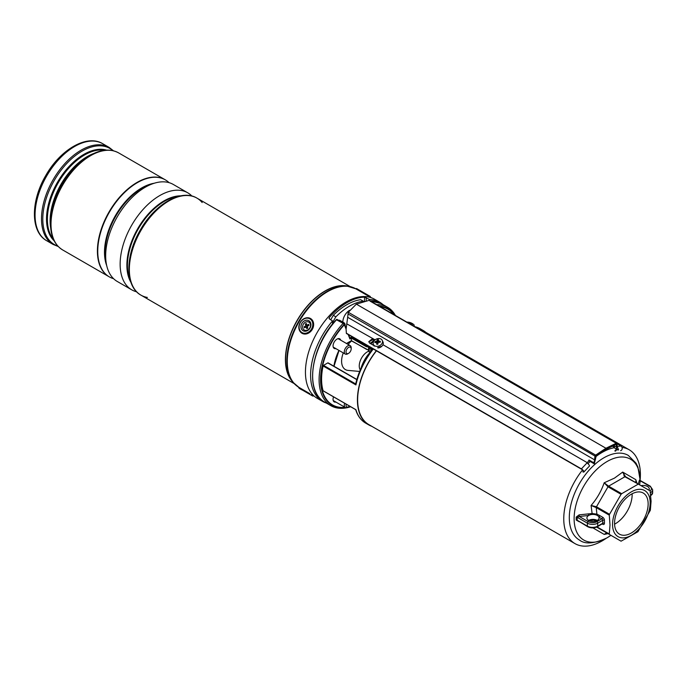 <?xml version="1.0" encoding="UTF-8"?>
<svg xmlns="http://www.w3.org/2000/svg" width="687" height="687" viewBox="0 0 687 687"><rect width="100%" height="100%" fill="white"/><g stroke="black" fill="none" stroke-linecap="round" stroke-linejoin="round"><path stroke-width="1.03" d="M361.001 368.232A24.354 14.058 -60 0 1 369.846 352.629M614.539 447.658A54.187 31.284 120 0 0 602.078 452.441A54.187 31.284 120 0 0 595.904 456.58M590.193 461.484A54.187 31.284 120 0 0 587.96 463.708M582.619 469.805A54.187 31.284 120 0 0 574.985 543.615A54.187 31.284 120 0 0 602.078 540.935A54.187 31.284 120 0 0 606.123 538.35M376.476 350.834A54.187 31.284 120 0 0 368.859 424.618L574.985 543.615M640.181 479.363A54.187 31.284 120 0 0 629.172 449.762A54.187 31.284 120 0 0 622.053 447.4M629.172 449.762L423.046 330.756A54.187 31.284 120 0 0 418.915 329.004M376.751 304.667A56.781 32.787 -60 0 1 387.648 307.321A56.781 32.787 -60 0 1 395.394 315.427M340.735 340.177A5.539 3.203 120 0 0 339.747 338.837A5.539 3.203 120 0 0 336.982 339.112A5.539 3.203 120 0 0 333.358 343.998A5.539 3.203 120 0 0 334.208 348.438A5.539 3.203 120 0 0 335.866 348.618M371.736 426.275A54.496 31.465 -60 0 1 368.704 424.875A54.496 31.465 -60 0 1 376.313 350.739M370.637 351.667L370.971 349.159L373.213 349.116A54.496 31.465 120 0 0 355.926 384.926L323.105 365.973A54.496 31.465 120 0 0 323.105 390.748L355.926 409.701A54.496 31.465 120 0 0 365.69 423.14C360.924 420.324 357.592 415.807 355.686 409.598M417.962 328.455A54.496 31.465 -60 0 1 423.201 330.49A54.496 31.465 -60 0 1 425.923 332.414M368.533 346.806A6.698 3.864 60 0 1 365.613 346.282L351.418 338.081L351.418 340.64L366.077 349.099A7.918 4.569 -120 0 0 368.533 349.863M350.662 406.747A56.781 32.787 -60 0 1 330.859 405.673A56.781 32.787 -60 0 1 343.122 323.354L336.407 319.738M333.547 396.863A5.539 3.203 120 0 0 334.208 401.869A5.539 3.203 120 0 0 335.866 402.05M323.105 365.973L323.517 365.372L355.686 383.947L356.064 383.501M356.793 379.645L327.802 362.908L323.517 365.372M327.802 362.908L328.231 363.157M355.926 384.926L355.686 383.947C358.434 372.217 363.612 361.199 371.22 350.877L373.213 349.116L368.567 346.643L369.245 348.163L369.245 351.658L369.786 351.976M348.172 334.492L349.915 338.949L349.786 338.03L349.915 338.949L351.418 338.081L351.418 337.085L366.042 345.535L366.669 345.175M344.376 324.118A0.61 0.455 158.7 0 1 344.505 324.281L344.505 324.281A0.61 0.455 158.7 0 1 344.367 324.753A55.312 31.937 120 0 0 321.009 380.023A55.312 31.937 120 0 0 345.072 407.365M346.093 329.167L344.367 324.753L343.131 323.354L344.118 324.427A55.741 32.186 -60 0 0 320.58 380.564A55.741 32.186 -60 0 0 345.535 407.614M369.924 352.663L368.533 351.117L368.567 346.643M370.637 350.568A1.829 1.056 180 0 1 371.109 351.031M369.245 348.163L370.971 349.159A1.829 1.426 -148.4 0 1 371.229 350.859A1.829 1.426 -148.4 0 1 371.229 350.877L371.169 351.315M368.893 350.344L369.245 351.658L370.233 352.225M588.398 513.842L588.682 515.456L579.296 516.495L579.124 514.864L592.1 513.507L591.086 505.46C596.909 498.762 601.271 491.205 604.182 482.781L614.513 478.1L622.697 472.089L635.784 479.655L636.248 482.652M579.124 514.864L576.187 517.088A1.219 0.678 178.4 0 1 577.174 517.259L577.174 520.248A1.219 0.721 1.6 0 0 576.187 520.016L576.187 517.088M576.187 520.016L579.124 521.708M591.979 521.407L592.1 519.896L588.398 520.677M606.999 533.301L604.182 534.4L592.933 527.891M639.941 480.273L639.485 480.015L638.24 484.034M596.9 520.669L592.1 519.896L592.357 519.415A6.089 3.512 180 0 1 592.838 519.398A6.089 3.512 180 0 1 596.479 520.033A6.089 3.512 180 0 1 596.745 520.145A6.089 3.512 180 0 1 597.201 520.368A6.089 3.512 180 0 1 597.295 520.428M597.063 526.92L609.283 533.979L610.013 524.988L609.283 515.156L596.23 507.616L596.9 514.159L599.751 515.576A1.219 0.704 -60 0 1 598.892 517.071A6.089 3.512 180 0 1 599.081 517.938A6.089 3.512 180 0 1 595.32 521.193A6.089 3.512 180 0 1 588.682 520.428A6.089 3.512 180 0 1 586.904 517.938A6.089 3.512 180 0 1 588.682 515.456A6.089 3.512 180 0 1 592.357 514.443A6.089 3.512 180 0 1 596.479 515.061A6.089 3.512 180 0 1 597.295 515.456A6.089 3.512 180 0 1 598.892 517.071L601.864 518.788A1.219 0.704 60 0 1 602.722 520.274L597.724 523.159L597.724 526.148L602.722 523.262L602.722 520.274A1.219 0.704 0 0 1 604.44 520.274A2.439 1.408 -120 0 0 602.722 517.294A1.219 0.704 -60 0 1 601.864 518.788L596.866 521.673A1.219 0.704 60 0 1 597.724 523.159A7.308 4.216 180 0 1 587.394 523.159L577.174 517.259L579.296 516.495L588.252 521.673A6.089 3.512 0 0 0 596.866 521.673M612.538 524.456A26.604 15.363 -60 0 1 631.353 491.866A26.604 15.363 -60 0 1 650.168 502.729A26.604 15.363 -60 0 1 631.353 535.319A26.604 15.363 -60 0 1 612.538 524.456M621.065 494.339L609.541 514.305L596.479 506.766A1.219 0.704 -60 0 0 596.23 507.616L591.086 505.46L596.479 506.766L608.004 486.808A1.219 0.704 -60 0 1 608.613 486.164L621.675 493.704L621.065 494.339L608.004 486.808L604.182 482.781L608.613 486.164L624.912 476.752A1.219 0.704 -60 0 1 625.522 476.692L638.584 484.232L624.912 476.752L622.697 472.089L625.522 476.692L650.108 490.887L651.087 501.27L650.357 510.261L637.974 531.712L621.065 541.184L596.668 527.101L609.283 533.979M621.675 493.704L637.974 484.292M609.541 514.305L609.283 515.156M631.353 532.983A23.744 13.706 -60 0 1 619.476 534.16A23.744 13.706 -60 0 1 615.835 515.13A23.744 13.706 -60 0 1 631.353 494.202A23.744 13.706 -60 0 1 643.221 493.026A23.744 13.706 -60 0 1 646.862 512.055A23.744 13.706 -60 0 1 631.353 532.983M632.126 493.773A23.744 13.706 -60 0 1 615.354 523.743A23.744 13.706 -60 0 1 614.582 524.172M596.479 526.998L621.065 541.184L608.004 533.653L605.702 533.464L604.182 534.4L608.004 533.653A1.219 0.704 -60 0 0 608.021 533.653M606.492 533.258L605.702 533.473M635.741 481.441L637.047 483.347L635.784 479.655L636.299 482.909M592.357 514.443L592.1 513.507L596.9 514.159A1.219 0.601 -53.4 0 1 596.479 515.061M588.682 520.428A6.089 3.512 180 0 1 590.305 519.758A6.089 3.512 180 0 1 592.357 519.415M588.252 521.673A1.219 0.704 120 0 0 587.394 523.159L587.394 526.148L577.174 520.248L587.643 526.697C590.923 528.286 594.195 528.286 597.475 526.697L602.465 523.7M596.522 520.05A1.219 0.799 -67.6 0 1 596.9 520.634M648.897 490.183A6.089 3.512 0 0 0 649.284 488.955A6.089 3.512 0 0 0 647.498 486.473A6.089 3.512 0 0 0 641.065 485.666M640.293 480.823L639.554 484.79M650.117 490.887A6.089 3.512 0 0 0 649.653 486.224L640.688 481.046A1.219 0.988 13.6 0 1 639.485 480.015M381.929 346.162L377.61 347.691M594.083 463.699L593.766 462.772A6.089 3.512 120 0 0 594.598 459.852L594.899 456.451A1.219 0.704 -60 0 1 595.681 455.112L348.309 312.284L356.347 304.143L605.951 448.25A2739.739 1581.8 -60 0 1 616.222 443.252L370.001 301.078M583.409 471.583A1.829 0.567 43.2 0 0 583.014 470.518A1.829 0.567 43.2 0 0 581.58 469.247L346.385 333.461L346.093 329.52M346.385 333.461L346.093 329.253L348.309 312.284M614.367 447.297L613.397 446.739A6.698 3.864 120 0 0 613.5 446.808L612.503 446.232M374.072 339.825L373.178 339.352L368.825 341.937M594.195 463.794L589.034 460.814L589.034 460.041A6.089 3.512 -60 0 1 587.248 462.677L382.942 344.719M620.567 450.663A2.439 1.838 -95.2 0 0 622.182 448.663A2.439 1.838 -95.2 0 0 621.022 446.018L617.158 443.793M368.842 300.434L356.347 304.143M593.766 462.772L589.034 460.041M375.05 339.85L346.695 323.792M373.917 345.561L369.606 343.071L368.799 341.671L372.466 338.665M582.748 471.78A2.439 0.747 -136.8 0 0 583.856 472.003A2.439 0.747 -136.8 0 0 583.323 470.578A2.439 0.747 -136.8 0 0 581.408 468.886L346.446 333.229M583.856 472.003L589.403 466.095A2.439 0.747 -136.8 0 0 588.879 464.67A2.439 0.747 -136.8 0 0 586.964 462.978L587.248 462.677M613.998 445.511L614.041 445.949A7.308 4.216 120 0 0 615.406 448.602L617.819 449.994A0.61 0.498 123.1 0 0 618.566 449.727L617.304 446.739M615.02 451.17A2.439 1.838 -95.2 0 0 616.608 449.298M616.17 449.04A1.829 1.383 84.8 0 1 614.959 450.56M606.381 448.997L605.951 449.255L605.951 448.25A2739.739 1581.8 -60 0 0 595.681 455.112L596.144 455.833L595.741 456.675A0.85 0.489 -60 0 1 596.29 455.739A2739.129 1581.448 120 0 0 596.144 455.833M377.232 346.351A4.869 3.684 -25 0 0 382.255 340.383A4.869 3.684 -25 0 0 378.443 338.528A4.869 3.684 -25 0 0 373.427 344.505A4.869 3.684 -25 0 0 377.232 346.351M378.408 340.692L378.863 341.096L378.408 340.692A10.348 1.829 -95 0 1 378.528 339.661A10.039 8.862 -148.5 0 0 377.962 339.687A10.039 8.862 -148.5 0 0 377.395 339.747A10.348 4.242 86.9 0 0 376.974 340.786L377.927 342.59L377.017 343.268M377.567 344.196L376.656 342.882A10.348 3.195 78.6 0 0 376.699 344.256A10.039 1.262 -1.8 0 1 377.257 344.213A10.039 1.262 -1.8 0 1 377.833 344.178A10.348 2.877 -86.8 0 1 378.09 342.779L378.683 342.298A10.348 5.565 1.1 0 1 380.22 342.246A10.039 1.237 -76.2 0 0 380.366 341.293A10.348 6.406 -163 0 0 378.863 341.096L379.207 342.272M377.996 347.974A4.869 3.684 -25 0 0 383.011 341.997L382.255 340.383M376.656 342.882L376.201 342.478L376.656 342.882M377.335 343.071L376.382 341.267A10.348 6.93 -175 0 0 375.008 341.671A10.039 6.363 62.7 0 0 374.862 342.624A10.348 5.041 12 0 1 376.201 342.478M376.382 341.267L376.974 340.786M376.15 342.478L375.008 341.671M378.417 340.804L378.846 342.289L377.927 342.59M377.987 342.341L377.395 339.747M379.963 342.246L380.366 341.293M377.206 343.921L377.661 344.324L377.206 343.921M413.686 325.99A4.869 1.486 16.9 0 0 414.218 325.544A4.869 1.486 16.9 0 0 413.54 324.401A10.348 10.348 0 0 0 410.148 322.581A10.039 9.798 8.4 0 0 409.564 322.418A10.348 1.486 104.3 0 0 409.306 322.529L409.126 323.354M410.465 323.671L410.74 322.976A10.348 0.773 -69.2 0 0 410.697 322.778A10.039 9.798 8.4 0 0 410.13 322.581A10.348 10.348 0 0 0 406.953 322.1M410.74 322.976L411.024 323.732M410.233 323.989A10.348 0.936 -66.2 0 1 410.414 323.714L411.015 323.723A10.348 9.532 9.5 0 1 412.38 324.401A10.039 1.228 -43.8 0 0 412.535 324.066A10.348 10.022 -133.8 0 0 411.195 323.302M408.988 323.259L408.525 322.942A10.348 9.463 34.6 0 0 408.336 322.899M408.619 322.959L408.713 322.512A10.348 10.082 -176 0 0 407.443 322.383M408.713 322.512L409.306 322.529M409.272 323.44L409.564 322.418M410.285 323.912L410.697 322.778M383.045 304.667A57.236 33.045 120 0 0 379.688 302.211L374.527 299.223A57.236 33.045 120 0 0 330.421 314.56A57.236 33.045 120 0 0 305.44 372.156A57.236 33.045 120 0 0 317.291 398.357L322.461 401.337A57.236 33.045 120 0 0 326.265 403.02M379.688 302.211A57.236 33.045 120 0 0 369.623 299.532L364.514 297.145A57.236 33.045 120 0 0 329.365 317.437L329.339 318.905L332.525 320.949A57.236 33.045 120 0 0 310.601 375.136A57.236 33.045 120 0 0 322.461 401.337M329.013 318.279L329.339 318.905M332.525 320.949L332.525 324.049M369.623 300.545L369.623 299.532M151.003 215.108A54.797 31.636 120 0 0 132.677 246.865M117.271 281.472L131.741 289.828L117.271 281.472A56.016 32.341 120 0 1 117.271 216.791A56.016 32.341 120 0 1 173.287 184.451L187.757 192.807A56.016 32.341 120 0 0 131.741 225.147A56.016 32.341 120 0 0 131.741 289.828L131.741 289.828A56.016 32.341 120 0 0 136.644 291.803M109.121 276.767L109.121 276.767A56.016 32.341 120 0 1 109.121 212.085A56.016 32.341 120 0 1 165.138 179.745L165.369 179.874A56.016 32.341 120 0 0 109.353 212.214A56.016 32.341 120 0 0 109.353 276.895L109.353 276.895A56.016 32.341 120 0 0 113.595 278.699M202.167 202.528A56.016 32.341 120 0 0 196.963 198.122L196.963 198.122A56.016 32.341 120 0 0 140.947 230.463A56.016 32.341 120 0 0 140.947 295.144L294.225 383.638L140.955 295.144A56.016 32.341 120 0 0 140.955 295.144A56.016 32.341 120 0 0 147.37 297.445M196.963 198.122L350.241 286.616L196.963 198.122C181.351 188.487 154.755 204.245 140.294 230.059C125.154 255.504 124.794 286.436 140.947 295.144L140.955 295.144M311.417 394.613L314.5 396.39L311.417 394.613M368.344 296.011L371.427 297.789L368.344 296.011M58.24 246.504L53.105 244.426L46.664 240.708C30.288 231.785 30.709 201.025 45.668 175.692C60.078 149.878 86.682 133.913 102.681 143.686L102.681 143.686A56.016 32.341 120 0 0 46.664 176.027A56.016 32.341 120 0 0 46.664 240.708L53.105 244.426A56.016 32.341 -60 0 1 53.105 179.745A56.016 32.341 -60 0 1 109.121 147.404L113.492 150.805M102.681 143.686L109.121 147.404L102.681 143.686M50.477 223.524A55.484 32.031 -60 0 1 89.705 155.58L87.842 156.653A52.839 30.511 120 0 0 50.477 221.369L50.477 223.524C50.572 236.122 54.617 244.915 62.611 249.913L109.01 276.698A56.016 32.341 -60 0 1 109.01 212.017A56.016 32.341 -60 0 1 165.026 179.676L165.026 179.676A56.016 32.341 -60 0 1 165.078 179.711L118.628 152.892A56.016 32.341 120 0 0 62.611 185.232A56.016 32.341 120 0 0 62.611 249.913L109.01 276.698A56.016 32.341 -60 0 0 109.061 276.732L109.01 276.698M169.045 182.648A56.016 32.341 120 0 0 165.369 179.874L165.138 179.745M191.922 196.061A56.016 32.341 120 0 0 187.757 192.807L173.287 184.451M303.542 390.731L310.971 395.025L303.542 390.731M301.018 325.793A5.788 4.723 -60 0 0 305.148 331.263A5.788 4.723 -60 0 0 310.902 325.664A5.788 4.723 -60 0 0 306.78 320.194A5.788 4.723 -60 0 0 301.018 325.793M360.271 369.915A11.567 6.681 -60 0 1 359.267 366.48A11.567 6.681 -60 0 1 368.533 351.229M359.636 371.435L348.069 370.405A18.266 10.545 -60 0 1 341.628 362.075A18.266 10.545 -60 0 1 343.277 352.903M348.154 344.462A18.266 10.545 -60 0 1 351.581 340.941M347.175 353.659A3.65 2.113 120 0 0 348.601 353.333A3.65 2.113 120 0 0 351.186 348.859A3.65 2.113 120 0 0 350.026 347.038A3.65 2.113 120 0 0 346.446 349.949A3.65 2.113 120 0 0 347.175 353.659M348.601 353.333L347.742 353.831A4.869 2.808 -60 0 1 345.844 354.269A4.869 2.808 -60 0 1 345.303 354.071A4.869 2.808 -60 0 1 345.072 348.876A4.869 2.808 -60 0 1 349.64 345.432A4.869 2.808 -60 0 1 350.181 345.63A4.869 2.808 -60 0 1 351.186 347.862L351.186 348.859M350.413 406.601A55.741 32.186 -60 0 1 347.759 407.254A4.869 2.808 -60 0 1 345.303 407.503A4.869 2.808 -60 0 1 344.659 403.278M346.179 404.154A3.65 2.113 120 0 0 348.601 406.764A3.65 2.113 120 0 0 349.494 406.069L355.694 409.658M349.631 310.301A9.438 5.444 120 0 0 349.554 310.344A9.438 5.444 120 0 0 342.856 322.091M363.749 301.464L360.675 299.687A54.797 31.636 120 0 0 333.289 315.342L330.705 319.781M363.26 301.172A54.797 31.636 120 0 0 335.866 316.827L332.525 322.581M335.866 316.827L333.289 315.342M342.547 322.581A5.178 2.988 -60 0 1 344.015 322.761L340.056 320.477A5.178 2.988 120 0 0 338.579 320.288M305.354 322.22A4.569 3.727 120 0 1 310.335 324.032A4.569 3.727 120 0 1 307.785 329.94A4.569 3.727 120 0 1 302.804 328.128A4.569 3.727 120 0 1 305.354 322.22M308.987 325.363L308.669 324.333L307.716 324.857A0.97 0.799 120 0 1 306.651 324.47L306.342 323.491L305.337 324.032L305.646 325.011A0.97 0.799 120 0 1 305.105 326.273L304.152 326.797L304.478 327.828L305.432 327.304A0.97 0.799 120 0 1 306.488 327.69L306.797 328.669L307.802 328.128L307.493 327.149A0.97 0.799 120 0 1 308.034 325.887L308.987 325.363M305.878 327.201L306.754 327.252A1.4 1.142 120 0 1 307.63 327.957L307.699 328.18M305.303 327.373L304.152 326.797M306.703 324.599L306.788 325.277A1.4 1.142 120 0 1 306.007 327.089L305.818 327.201M306.591 324.659L305.337 324.032M308.154 325.818A1.4 1.142 120 0 1 307.226 325.389L306.745 324.659M387.648 307.321L381.191 303.594A56.781 32.787 120 0 0 370.293 300.94M379.215 306.093A55.741 32.186 -60 0 1 394.398 314.852M374.827 339.722A54.496 31.465 120 0 0 371.014 343.886M423.201 330.49L420.186 328.755A54.496 31.465 120 0 0 414.948 326.72M336.664 319.627A56.781 32.787 120 0 0 324.401 401.947C304.126 391.882 311.177 345.578 336.39 319.575A0.61 0.61 0 0 1 337.137 319.455L336.664 319.627M348.489 406.824A55.312 31.937 120 0 0 350.112 406.429M393.685 314.44A55.312 31.937 120 0 0 380.177 306.642M333.882 366.205A37.811 21.829 -60 0 1 338.931 350.387M346.471 343.491L351.418 340.64M349.855 337.987L351.418 337.085M369.958 343.277L371.865 342.178M343.491 323.122L337.137 319.455L343.397 323.139M365.613 346.282L366.042 345.535A6.089 3.512 -120 0 0 368.284 346.102M366.077 349.099L366.506 349.348M640.164 480.299A46.699 26.965 120 0 0 607.145 461.484A46.699 26.965 120 0 0 574.117 518.676A46.699 26.965 120 0 0 607.145 537.749A46.699 26.965 120 0 0 610.906 535.328L606.896 537.912C594.255 543.769 585.101 544.482 579.424 540.034A48.863 28.21 -60 0 1 571.936 500.875A48.863 28.21 -60 0 1 603.856 457.817A48.863 28.21 -60 0 1 628.287 455.404L635.982 463.107L637.897 467.023L640.19 480.316M599.751 515.576L602.722 517.294M604.44 520.274L604.44 523.262A2.439 1.408 -120 0 1 602.722 524.258L602.216 523.966M587.643 526.697A1.219 0.704 120 0 1 587.394 526.148A7.308 4.216 0 0 0 597.724 526.148A1.219 0.704 60 0 1 597.475 526.697M602.551 523.76A1.219 0.704 -60 0 1 602.722 524.258M604.44 523.262A1.219 0.704 180 0 0 602.722 523.262A1.219 0.704 60 0 1 602.465 523.82M650.821 495.482A7.308 4.216 0 0 0 652.65 492.691L652.65 489.702A7.308 4.216 180 0 1 650.52 492.682M639.941 480.359L650.254 486.164A1.219 0.704 120 0 0 649.653 486.224M621.022 446.018L617.415 446.344M616.617 444.017A2739.129 1581.448 120 0 0 616.471 444.085A0.85 0.489 -60 0 1 617.02 444.386L616.222 443.252A1.219 0.704 -60 0 1 616.754 443.227A1.219 0.704 -60 0 1 617.003 443.682L369.632 300.554M595.758 456.503L347.897 313.847M595.492 459.483L594.598 459.852L347.751 317.334M581.408 468.886L586.964 462.978M617.819 449.994A7.308 4.216 -60 0 1 616.445 447.34L616.162 444.455M614.041 445.949L617.304 447.289L617.003 444.231M616.179 444.446L617.02 444.386M616.007 444.352L616.471 444.085M373.479 339.49L373.479 338.94M378.863 342.289L378.468 340.898M364.514 301.275L364.514 297.145M366.205 297.626L366.205 300.897M329.365 317.437L329.365 318.923M178.594 196.353A52.367 30.228 120 0 0 138.276 228.917A52.367 30.228 120 0 0 130.238 280.116M130.942 282.374A52.53 30.322 -60 0 1 137.761 228.616A52.53 30.322 -60 0 1 180.904 195.838M150.522 184.597A52.367 30.228 120 0 0 106.021 261.687M106.691 265.577A52.53 30.322 -60 0 1 115.373 215.692A52.53 30.322 -60 0 1 154.232 183.24M292.542 381.663A56.016 32.341 -60 0 1 297.016 320.563A56.016 32.341 -60 0 1 347.699 286.144M355.986 288.875L346.652 285.972A56.051 32.366 120 0 0 297.179 320.657A56.051 32.366 120 0 0 291.872 380.847L293.229 382.504A56.823 32.813 -60 0 1 298.613 321.49A56.823 32.813 -60 0 1 348.764 286.316A56.823 32.813 -60 0 1 352.603 287.338M296.037 385.321A56.823 32.813 -60 0 1 293.229 382.504L299.06 387.477M355.797 288.763A56.927 32.864 120 0 0 299.06 321.739A56.927 32.864 120 0 0 298.871 387.365M112.9 150.668A55.484 32.031 120 0 0 109.765 148.392A55.484 32.031 120 0 0 54.282 180.423A55.484 32.031 120 0 0 54.282 244.486A55.484 32.031 120 0 0 57.82 246.066M54.196 240.845A52.839 30.511 -60 0 1 57.468 182.261A52.839 30.511 -60 0 1 106.571 150.135M104.793 150.273A52.487 30.305 120 0 0 58.258 182.716A52.487 30.305 120 0 0 53.431 239.239M50.666 227.869A52.487 30.305 -60 0 1 93.561 153.562M309.27 394.037L302.658 390.225L309.27 394.037M313.65 395.867L312.817 396.09L302.658 390.225C299.498 388.705 298.244 387.751 298.888 387.339L309.828 393.66M370.448 297.265L355.78 288.798L356.562 288.54L370.233 296.432L370.542 297.316M356.699 288.626L370.233 296.432M312.722 325.647A7.918 6.466 -60 0 0 307.08 318.15A7.918 6.466 -60 0 0 299.197 325.81A7.918 6.466 -60 0 0 304.848 333.307A7.918 6.466 -60 0 0 312.722 325.647M299.008 325.836A8.527 6.956 120 0 1 310.524 318.519A8.527 6.956 120 0 1 313.547 325.81A8.527 6.956 120 0 1 302.005 333.289A8.527 6.956 120 0 1 298.982 325.999M345.183 326.033L345.132 324.384L344.015 322.761A5.178 2.988 -60 0 1 345.089 325.337M345.08 325.767A4.689 2.705 120 0 0 343.552 323.191M307.63 327.957L306.488 327.69M306.007 327.089L305.105 326.273M306.788 325.277L305.646 325.011M308.549 325.604L307.716 324.857M381.191 303.594L370.199 300.88M368.704 424.875L365.69 423.14M330.859 405.673L324.401 401.947M356.845 379.464L328.103 362.873M355.746 409.675L323.216 390.903M349.958 338.253L348.584 334.732M346.102 328.386L344.505 324.281A0.61 0.61 0 0 0 344.385 324.092L343.5 323.13M334.011 366.283L339.035 350.447M346.652 343.594L351.418 340.846L368.533 350.198M370.585 343.629L374.406 339.481M414.845 326.66L420.186 328.755M637.047 483.347L623.89 475.748M652.65 492.691L650.254 496.229M650.254 486.164L652.65 489.702M346.093 329.253L346.093 329.794M606.243 449.289L616.11 444.352M606.269 449.272L596.196 455.996L594.298 463.837M374.183 346.128L373.427 344.505M377.592 344.101L376.579 342.641M414.021 326.179L414.218 325.544M165.026 179.676L118.628 152.892C110.298 148.469 100.663 149.362 89.705 155.58M310.833 318.699L310.524 318.519C304.83 316.741 300.958 319.197 298.897 325.904C298.519 329.236 299.558 331.701 302.005 333.289L302.306 333.461M338.09 338.657L350.181 345.63M333.221 347.09L345.303 354.071M333.221 400.521L345.303 407.503M348.601 406.764L347.742 407.262M346.196 326.986L345.381 326.531"/></g></svg>
